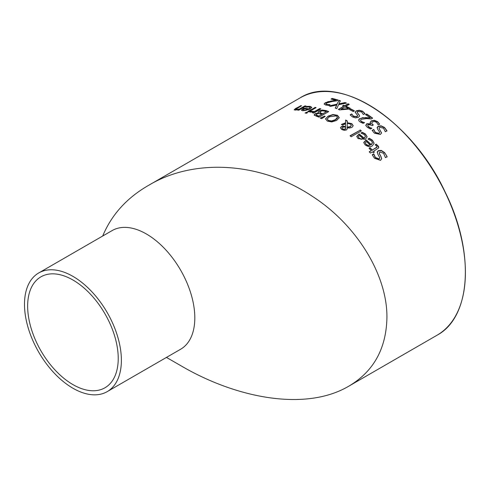 <?xml version="1.0" encoding="UTF-8"?>
<svg xmlns="http://www.w3.org/2000/svg" width="490" height="490" viewBox="0 0 490 490"><rect width="100%" height="100%" fill="white"/><g stroke="black" fill="none" stroke-linecap="round" stroke-linejoin="round"><path stroke-width="0.73" d="M331.387 99.164L332.153 98.723A136.667 78.902 60 0 1 337.8 100.248M324.16 104.107L325.317 102.992L327.761 101.994L335.785 100.34A137.01 79.104 -120 0 0 331.026 99.078L332.153 98.429A137.01 79.104 60 0 1 338.125 100.058L336.752 100.854L332.079 101.504L326.707 102.986L325.973 103.813L326.763 104.358L329.923 104.842M325.973 103.996L326.763 104.646L328.447 104.866M328.447 104.578L329.923 104.615M329.923 104.554A137.01 79.104 60 0 1 329.99 104.578L328.606 105.374L325.544 104.983L324.141 103.96L325.317 102.698L327.761 101.994M327.761 101.7L330.713 101.363M330.713 101.075L335.785 100.34M377.245 152.476L378.323 150.932L381.257 150.681L384.668 152.941C386.432 155.287 387.241 156.641 387.094 156.996M380.889 156.304L381.637 158.619L380.51 160.359L374.483 158.258L372.229 154.767L373.766 153.878A137.01 79.104 60 0 1 373.864 153.976C374.703 156.641 375.254 157.817 375.512 157.517L379.033 158.889L379.536 158.435L379.634 157.425L377.802 154.105L377.263 151.998L378.323 150.632L381.257 150.381L384.668 152.629L387.094 156.684L385.477 157.615A137.01 79.104 -120 0 0 385.379 157.504L383.646 153.376L379.866 151.949L379.278 153.419L380.889 156.304L381.637 158.932M379.211 153.113L380.889 156.61M373.864 153.976L375.512 157.829L379.033 159.201L379.683 158.013M373.766 153.878L373.766 154.185A136.667 78.902 60 0 1 373.864 154.283M372.327 155.012L373.766 154.185M368.284 139.136L369.319 138.535L372.418 140.459L374.133 143.405M363.776 142.737L366.128 140.189A136.667 78.902 60 0 1 371.157 144.875L372.455 142.933M365.338 143.068L366.152 144.342L368.174 145.383L370.226 145.12A137.01 79.104 -120 0 0 366.385 141.512L365.344 142.737M365.344 143.031L366.152 144.63L368.174 145.677L370.226 145.12M371.157 144.581L372.461 142.786L371.365 140.795L368.057 139.08A137.01 79.104 -120 0 0 367.99 139.019L369.319 138.247L372.418 140.165L374.14 143.258L372.314 145.836C370.697 147.239 368.284 146.908 365.075 144.85L363.776 142.449L366.128 139.895A137.01 79.104 60 0 1 371.157 144.581L371.157 144.875M376.247 144.189L378.562 146.424L378.648 147.949L373.533 151.288A137.01 79.104 60 0 1 374.354 152.151L373.343 152.739A137.01 79.104 -120 0 0 372.516 151.876L370.428 153.082A137.01 79.104 -120 0 0 369.203 151.82L371.291 150.614A137.01 79.104 -120 0 0 369.037 148.354L370.054 147.766A137.01 79.104 60 0 1 372.308 150.032L377.012 147.037L376.436 145.738L375.218 144.893A137.01 79.104 -120 0 0 375.15 144.826L376.247 144.189L378.795 147.472M373.533 151.288L373.533 151.594A136.667 78.902 60 0 1 374.17 152.261M369.393 152.01L371.291 150.614M375.383 144.985L376.247 144.489M372.308 150.032L377.012 147.337M370.054 147.766L370.054 148.066A136.667 78.902 60 0 1 372.308 150.332M369.227 148.537L370.054 148.066M361.283 133.151L362.312 132.557L365.405 134.248L367.12 136.949M356.769 136.698L359.115 134.217A136.667 78.902 60 0 1 364.15 138.437L365.442 136.569M358.325 136.943L359.139 138.1L361.161 139.007L363.213 138.688A137.01 79.104 -120 0 0 359.372 135.442L358.331 136.63M358.331 136.912L359.139 138.388L361.161 139.301L363.213 138.688M364.15 138.149L365.448 136.422L364.352 134.591L361.044 133.102A137.01 79.104 -120 0 0 360.977 133.041L362.312 132.276L365.405 133.96L367.126 136.808L365.301 139.289L358.061 138.621L356.769 136.41L359.115 133.935A137.01 79.104 60 0 1 364.15 138.149L364.15 138.437M345.664 120.013A137.01 79.104 60 0 1 347.33 121.03L347.263 122.659L351.802 123.664L353.18 125.697L351.961 127.4L349.603 128.025L347.343 127.786L347.465 128.515L346.485 129.936L344.274 130.365L341.671 129.47L340.464 127.804L341.236 126.708L342.933 126.187L345.511 126.53L345.585 123.688L342.657 125.226A137.01 79.104 -120 0 0 341.383 124.429L345.591 122.819L345.664 120.295A136.667 78.902 60 0 1 347.318 121.3M345.591 122.819L345.664 120.295M341.616 124.576L345.591 123.1M347.263 122.659L351.802 123.946L353.174 125.832M345.585 123.688L345.511 126.53M347.343 127.786L347.459 128.65M340.47 127.951L341.236 126.99L342.933 126.469L345.511 126.812M347.183 127.094L350.301 126.641L351.281 125.336L350.393 124.037L347.257 123.351L347.183 127.376L350.301 126.922L351.269 125.458M345.83 128.294L345.664 127.21L343.907 127.014L342.632 127.455L342.026 128.221L342.535 129.029L345.15 129.09L345.83 128.135M342.045 128.38L342.535 129.311L345.15 129.372L345.781 128.692M350.221 135.944L360.138 130.224A136.667 78.902 60 0 1 361.155 131.02M360.138 129.942A137.01 79.104 60 0 1 361.363 130.897L351.238 136.741A137.01 79.104 -120 0 0 350.013 135.785L360.138 130.224M322.346 110.029L325.924 110.532A137.01 79.104 60 0 1 328.704 111.579L319.015 117.177A137.01 79.104 -120 0 0 316.442 116.204L314.292 115.095L315.076 113.735L318.555 112.951L318.047 112.216L319.155 110.979L322.346 110.029L325.924 110.814A136.667 78.902 60 0 1 328.41 111.751M318.065 112.357L319.155 111.261L322.346 110.317M314.292 115.383L315.076 114.023L318.506 113.27M314.292 115.095L314.157 114.734M319.737 112.345L321.275 113.245A137.01 79.104 60 0 1 322.732 113.784L326.316 111.714A137.01 79.104 -120 0 0 325.268 111.328L322.665 110.789L320.552 111.377L319.829 112.792L321.275 113.527A136.667 78.902 60 0 1 322.732 114.066M319.713 112.486L319.829 112.792M322.732 113.784L326.316 111.714M316.075 114.807L317.587 115.585A137.01 79.104 60 0 1 318.825 116.044L321.661 114.403A137.01 79.104 -120 0 0 320.197 113.864L318.39 113.533L316.601 114.066L316.081 115.107L317.587 115.867A136.667 78.902 60 0 1 318.825 116.326M318.825 116.044L321.661 114.403M325.495 119.003L328.079 116.154L332.973 114.525L337.42 115.26L339.221 117.637L336.648 120.418L331.748 121.949L327.32 121.091L325.507 118.837L328.079 116.436L332.973 114.807L337.42 115.542L339.221 117.919M327.265 119.229L328.429 120.442L331.583 120.963L335.307 119.695L337.457 117.312L336.293 115.903L329.421 116.761L327.289 118.825M327.289 119.107L328.429 120.724L331.583 121.244L335.307 119.97L337.163 118.451L337.445 117.453M314.886 107.347A137.01 79.104 60 0 1 316.111 107.622L308.841 111.818A137.01 79.104 -120 0 0 307.616 111.542L314.886 107.641A136.667 78.902 60 0 1 315.75 107.831M307.983 111.622L314.886 107.641M320.552 118.225L324.294 116.32A136.667 78.902 60 0 1 324.919 116.583M324.294 116.038A137.01 79.104 60 0 1 325.176 116.412L321.691 118.709A137.01 79.104 -120 0 0 320.246 118.096L324.294 116.32M307.003 106.391L310.096 106.355L311.824 107.347L309.999 109.154L302.759 110.807L301.46 110.06L303.812 108.143A137.01 79.104 60 0 1 308.841 108.872L310.146 107.61L309.049 106.973L305.742 107.169A137.01 79.104 -120 0 0 305.668 107.163L307.003 106.391L310.096 106.655L311.805 107.5M301.46 110.36L303.812 108.449A136.667 78.902 60 0 1 308.841 109.166L310.115 107.763M303.812 108.143L303.812 108.449M306.366 107.065L307.003 106.691M303.022 109.717L303.831 110.538L305.858 110.44L307.91 109.411A137.01 79.104 -120 0 0 304.07 108.823L303.022 109.717L305.858 110.44M305.858 110.146L307.91 109.411M310.17 112.137L311.125 111.585A136.667 78.902 60 0 1 311.193 111.597L314.562 111.812L319.719 108.835A136.667 78.902 60 0 1 320.613 109.086M312.785 112.835L313.533 112.118L309.858 112.026L311.125 111.291A137.01 79.104 60 0 1 311.193 111.31L311.193 111.597M311.193 111.31L314.562 111.524L319.719 108.547A137.01 79.104 60 0 1 320.944 108.896L313.674 113.098A137.01 79.104 -120 0 0 312.449 112.743L313.533 112.118M300.37 105.748A137.01 79.104 60 0 1 301.595 105.76L296.058 109.092L296.658 109.442L299.421 109.037L304.854 105.901A137.01 79.104 60 0 1 306.079 105.999L298.808 110.195A137.01 79.104 -120 0 0 297.583 110.097L298.392 109.631L295.17 110.103L294.196 109.729L295.648 108.474L300.37 106.061A136.667 78.902 60 0 1 301.068 106.061M294.245 109.87L300.37 106.061M298.392 109.631L298.055 110.134M296.658 109.442L296.658 109.754L295.997 109.546L296.058 109.092M299.421 109.037L304.854 106.208A136.667 78.902 60 0 1 305.619 106.263M296.658 109.754L299.421 109.344M304.854 105.901L304.854 106.208M305.417 113.037L306.324 112.516A136.667 78.902 60 0 1 307.353 112.743M306.324 112.222A137.01 79.104 60 0 1 307.714 112.535L306.44 113.27A137.01 79.104 -120 0 0 305.05 112.957L306.324 112.516M370.244 127.688L371.745 128.153A137.01 79.104 60 0 1 371.824 128.221L370.446 129.011L367.322 127.32L365.828 125.422L366.759 123.731L370.808 123.792L370.134 122.433L371.249 120.889L374.287 120.277L377.57 121.612L379.621 124.093L378.243 124.883A137.01 79.104 -120 0 0 378.151 124.803L376.522 122.322L374.513 121.483L372.474 121.943L371.647 123.204L372.761 124.546A137.01 79.104 60 0 1 373.313 124.981L372.235 125.605A137.01 79.104 -120 0 0 371.806 125.262L368.211 124.662L367.665 125.661L370.244 127.97L371.745 128.441M367.653 125.605L368.547 127.039L370.244 127.97M365.828 125.703L366.759 124.019L370.716 124.135L370.808 123.792M365.828 125.422L365.791 125.085M370.134 122.714L371.249 121.171L374.287 120.558L377.57 121.894L379.621 124.374M371.641 123.155L372.761 124.828A136.667 78.902 60 0 1 373.104 125.103M377.129 127.945L378.207 126.543L381.14 126.095L384.552 127.768L386.978 131.075M372.216 130.53L373.649 129.703A136.667 78.902 60 0 1 373.748 129.783L375.395 132.71L378.917 133.617L379.566 132.527M379.095 128.343L381.52 133.182M373.649 129.415A137.01 79.104 60 0 1 373.748 129.495L375.395 132.423L378.917 133.329L379.432 132.876L379.468 131.877L377.686 129.293L377.171 127.418L378.207 126.255L381.14 125.808L384.552 127.48L386.978 130.781L385.361 131.718A137.01 79.104 -120 0 0 385.263 131.632L383.529 128.209L379.75 127.271L379.095 128.055L379.187 128.656L381.52 132.888L380.393 134.474L374.366 133.145L372.112 130.303L373.649 129.703M355.17 112.388L356.242 111.157L359.176 110.471L362.588 111.463L365.013 113.894M358.809 114.415L359.556 115.916L358.435 117.331L355.538 117.882L352.402 116.89L350.148 114.825L351.685 113.937A137.01 79.104 60 0 1 351.783 113.992L353.431 116.191L356.959 116.547L357.51 115.322L355.158 112.247L356.242 110.875L359.176 110.195L362.588 111.187L365.013 113.613L363.396 114.55A137.01 79.104 -120 0 0 363.298 114.489L361.565 111.885L357.792 111.53L357.216 112.7L358.809 114.415L359.556 116.191M357.137 112.498L358.809 114.691M351.783 113.992L353.431 116.473L356.959 116.828L357.596 115.848M351.685 113.937L351.685 114.219A136.667 78.902 60 0 1 351.783 114.274M350.276 115.034L351.685 114.219M365.791 114.789L366.685 114.274A136.667 78.902 60 0 1 372.443 118.274M358.68 120.142L359.856 118.715L362.294 117.931L370.324 117.919A137.01 79.104 -120 0 0 365.565 114.642L366.685 113.992A137.01 79.104 60 0 1 372.663 118.151L371.285 118.941L366.618 118.611L361.246 119.278L360.505 120.307L361.302 121.355L364.456 122.806M360.505 120.43L361.302 121.636L362.98 122.439M362.98 122.157L364.456 122.623M364.456 122.525A137.01 79.104 60 0 1 364.523 122.58L363.145 123.376L360.083 121.943L358.986 120.908L358.674 120.001L359.274 118.843L362.294 117.931M362.294 117.649L365.246 117.851M365.246 117.569L370.324 117.919M348.188 108.394A137.01 79.104 -120 0 0 344.929 106.857L341.144 109.043L348.188 108.676L341.144 109.043M343.57 105.209A137.01 79.104 60 0 1 344.721 105.699L348.053 103.782A137.01 79.104 60 0 1 349.303 104.333L345.971 106.257A137.01 79.104 60 0 1 350.252 108.296L348.886 109.086L339.558 109.901A137.01 79.104 -120 0 0 338.363 109.374L343.68 106.306A137.01 79.104 -120 0 0 342.522 105.809L343.57 105.491A136.667 78.902 60 0 1 344.721 105.981L348.053 104.064A136.667 78.902 60 0 1 349.027 104.493M342.804 105.926L343.57 105.491M343.68 106.306L338.639 109.497M345.971 106.257L345.971 106.538A136.667 78.902 60 0 1 349.989 108.449M349.848 109.723L350.767 109.19A136.667 78.902 60 0 1 354.19 111.016M350.767 108.909A137.01 79.104 60 0 1 354.435 110.875L353.259 111.555A137.01 79.104 -120 0 0 349.591 109.588L350.767 109.19M338.89 100.303A137.01 79.104 60 0 1 340.366 100.793L338.86 103.862L345.125 102.557A137.01 79.104 60 0 1 346.516 103.121L338.572 104.695L336.728 108.676A137.01 79.104 -120 0 0 335.252 108.076L336.734 105.001L330.591 106.355A137.01 79.104 -120 0 0 329.2 105.895L337.004 104.174L338.89 100.591A136.667 78.902 60 0 1 340.244 101.038M337.004 104.174L338.89 100.591M329.715 106.067L337.004 104.456M338.86 103.862L345.125 102.839A136.667 78.902 60 0 1 346.044 103.212M336.734 105.001L335.368 108.125M102.692 236.027C111.634 214.651 126.953 197.746 148.654 185.318C195.167 157.345 262.095 162.441 312.945 196.711C356.689 225.069 387.51 275.08 386.929 317.82C386.212 348.757 373.527 371.524 348.874 386.126C305.84 411.6 237.172 398.303 182.5 366.661L166.459 357.418M27.648 306.158A64.049 36.983 60 0 1 40.915 276.838A64.049 36.983 60 0 1 104.964 313.814A64.049 36.983 60 0 1 104.964 387.774A64.049 36.983 60 0 1 55.609 370.618A64.049 36.983 60 0 1 27.648 306.158M38.685 272.979L112.124 230.582A68.502 39.549 60 0 1 164.91 248.938A68.502 39.549 60 0 1 194.812 317.875A68.502 39.549 60 0 1 180.626 349.235L107.194 391.632A68.502 39.549 -120 0 0 121.379 360.273A68.502 39.549 -120 0 0 91.477 291.336A68.502 39.549 -120 0 0 38.685 272.979A68.502 39.549 -120 0 0 38.685 352.083A68.502 39.549 -120 0 0 107.194 391.632M384.668 152.629L384.668 152.941M379.579 154.105L379.579 154.411M379.033 158.889L379.033 159.201M375.512 157.517L375.512 157.829M303.145 108.529L303.145 108.835M295.648 108.474L295.648 108.786M148.654 185.318L300.015 97.927A137.01 79.104 60 0 1 437.025 177.031A137.01 79.104 60 0 1 437.025 335.234L348.874 386.126M465.402 272.373A136.667 78.902 -120 0 0 368.645 104.787M379.199 153.266L379.199 152.96M379.689 158.172L379.689 157.86M300.015 97.927C338.78 72.783 412.017 120.436 445.159 192.062C474.982 251.78 471.374 316.999 437.025 335.234"/></g></svg>
